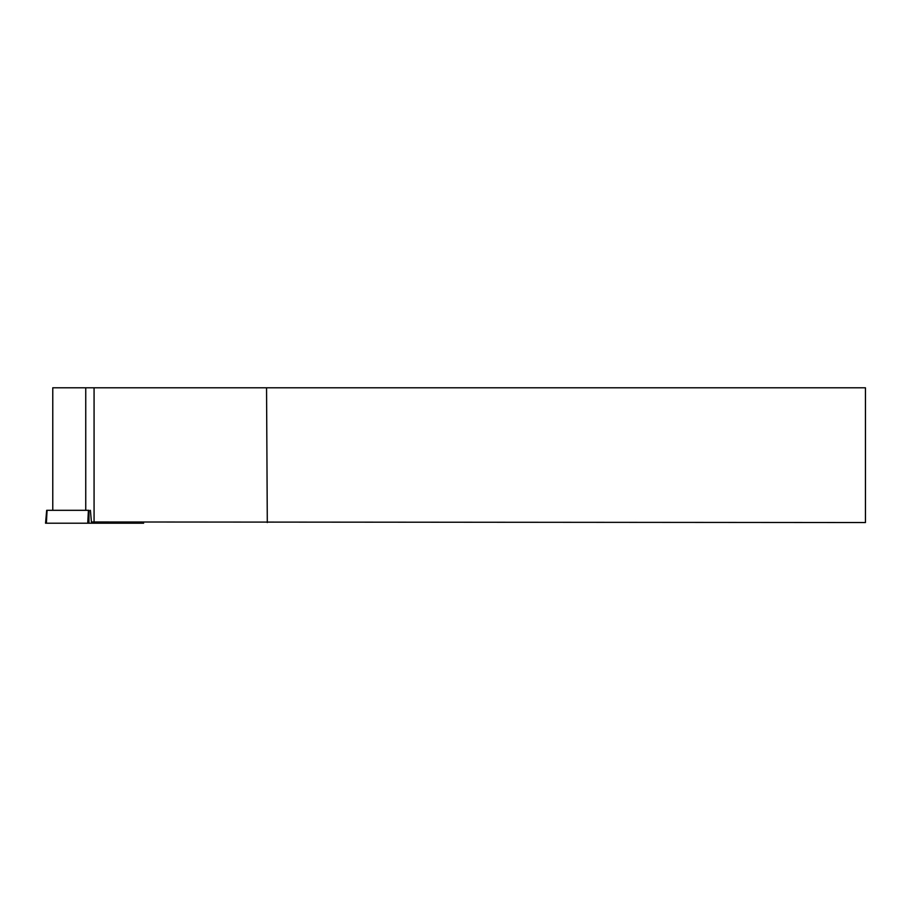 <?xml version="1.0" encoding="UTF-8"?>
<svg xmlns="http://www.w3.org/2000/svg" width="911" height="911" viewBox="0 0 911 911"><rect width="100%" height="100%" fill="white"/><g stroke="black" fill="none" stroke-linecap="round" stroke-linejoin="round"><path stroke-width="1.37" d="M46.677 510.319L88.993 510.319L88.936 523.21L45.55 523.21L46.677 510.319M143.494 521.969L143.608 523.21L88.936 523.21M85.748 510.319L85.748 387.79L865.45 387.79L865.45 522.538L91.407 521.969L90.405 510.319M266.547 387.79L267.299 522.538M94.072 387.79L94.072 521.969M85.748 387.79L52.77 387.79L52.77 510.319M141.353 521.969L141.342 523.21L46.381 523.21L47.076 510.319M87.729 523.21L88.424 510.319"/></g></svg>
